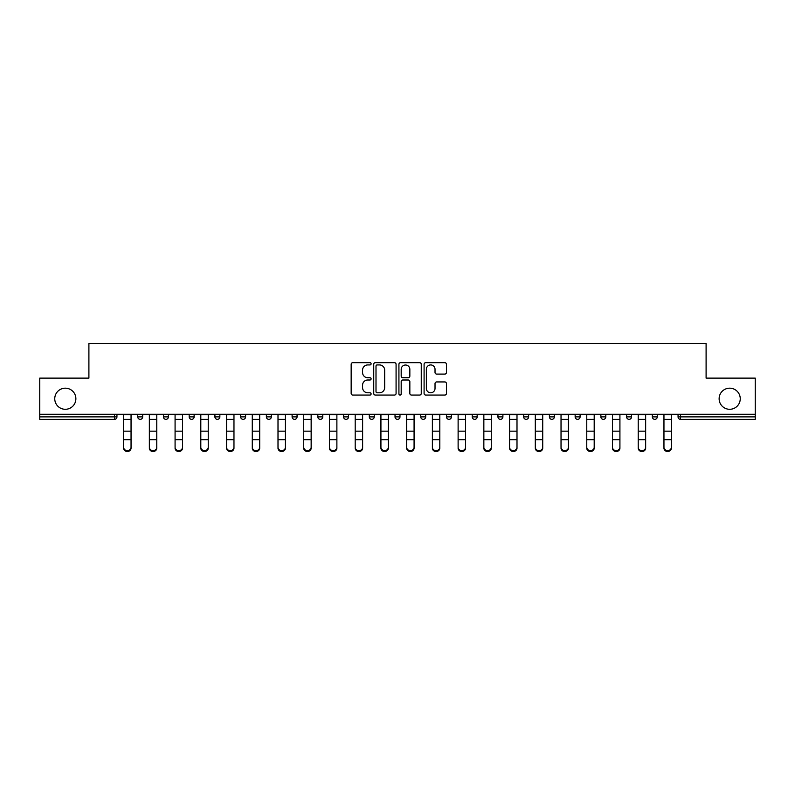 <?xml version="1.0" encoding="UTF-8"?>
<svg xmlns="http://www.w3.org/2000/svg" width="795" height="795" viewBox="0 0 795 795"><rect width="100%" height="100%" fill="white"/><g stroke="black" fill="none" stroke-linecap="round" stroke-linejoin="round"><path stroke-width="1.19" d="M75.873 398.732A10.554 10.554 0 0 1 65.319 409.296A10.554 10.554 0 0 1 54.756 398.732A10.554 10.554 0 0 1 65.319 388.179A10.554 10.554 0 0 1 75.873 398.732M740.244 398.732A10.554 10.554 0 0 1 729.681 409.296A10.554 10.554 0 0 1 719.127 398.732A10.554 10.554 0 0 1 729.681 388.179A10.554 10.554 0 0 1 740.244 398.732M371.106 363.802A1.133 1.133 0 0 0 369.973 362.669L352.771 362.669A1.62 1.62 0 0 0 351.161 364.289L351.161 393.436A1.62 1.62 0 0 0 352.771 395.055L369.973 395.055A1.133 1.133 0 0 0 371.106 393.923A1.133 1.133 0 0 0 369.973 392.79L367.747 392.79A5.177 5.177 0 0 1 362.57 387.602L362.57 385.178A5.177 5.177 0 0 1 367.747 380L369.973 380A1.133 1.133 0 0 0 371.106 378.857A1.133 1.133 0 0 0 369.973 377.724L367.747 377.724A5.177 5.177 0 0 1 362.57 372.547L362.57 370.122A5.177 5.177 0 0 1 367.747 364.935L369.973 364.935A1.133 1.133 0 0 0 371.106 363.802M444.812 374.087A1.62 1.62 0 0 0 446.432 372.467L446.432 364.289A1.62 1.62 0 0 0 444.812 362.669L425.713 362.669A1.62 1.62 0 0 0 424.093 364.289L424.093 393.436A1.62 1.62 0 0 0 425.713 395.055L444.812 395.055A1.62 1.62 0 0 0 446.432 393.436L446.432 383.558A1.62 1.62 0 0 0 444.812 381.938L436.634 381.938A1.62 1.62 0 0 0 435.024 383.558L435.024 388.457A4.333 4.333 0 0 1 430.691 392.79A4.333 4.333 0 0 1 426.359 388.457L426.359 369.268A4.333 4.333 0 0 1 430.691 364.935A4.333 4.333 0 0 1 435.024 369.268L435.024 372.467A1.62 1.62 0 0 0 436.634 374.087L444.812 374.087M39.75 414.245L39.75 378.122L88.901 378.122L88.901 343.48L706.099 343.48L706.099 378.122L755.25 378.122L755.25 414.245L39.75 414.245L39.75 416.878L114.47 416.878L114.47 414.245M396.079 364.289A1.62 1.62 0 0 0 394.469 362.669L375.359 362.669A1.62 1.62 0 0 0 373.739 364.289L373.739 393.436A1.62 1.62 0 0 0 375.359 395.055L394.469 395.055A1.62 1.62 0 0 0 396.079 393.436L396.079 364.289M400.531 362.669L419.641 362.669A1.62 1.62 0 0 1 421.261 364.289L421.261 393.436A1.62 1.62 0 0 1 419.641 395.055L411.462 395.055A1.62 1.62 0 0 1 409.842 393.436L409.842 381.61A1.62 1.62 0 0 0 408.223 380L402.807 380A1.62 1.62 0 0 0 401.187 381.61L401.187 393.923A1.133 1.133 0 0 1 400.054 395.055A1.133 1.133 0 0 1 398.921 393.923L398.921 364.289A1.62 1.62 0 0 1 400.531 362.669M114.47 419.353A2.474 2.474 0 0 0 116.945 416.878L114.47 416.878L114.47 419.353A2.474 2.474 0 0 0 116.945 416.878L116.945 414.245L116.945 416.878A2.474 2.474 0 0 1 114.47 419.353L39.75 419.353L39.75 416.878M755.25 414.245L755.25 419.353L680.53 419.353A2.474 2.474 0 0 1 678.056 416.878L678.056 414.245L678.056 416.878L755.25 416.878M137.724 414.245L137.724 416.878L137.724 414.245M140.198 419.353A2.474 2.474 0 0 1 137.724 416.878A2.474 2.474 0 0 0 140.198 419.353A2.474 2.474 0 0 0 142.673 416.878L142.673 414.245L142.673 416.878A2.474 2.474 0 0 1 140.198 419.353A2.474 2.474 0 0 1 137.724 416.878L142.673 416.878A2.474 2.474 0 0 1 140.198 419.353M163.452 414.245L163.452 416.878L163.452 414.245M168.401 414.245L168.401 416.878L168.401 414.245M189.18 416.878A2.474 2.474 0 0 0 191.655 419.353A2.474 2.474 0 0 0 194.129 416.878A2.474 2.474 0 0 1 191.655 419.353A2.474 2.474 0 0 0 194.129 416.878L194.129 414.245L194.129 416.878L189.18 416.878A2.474 2.474 0 0 0 191.655 419.353A2.474 2.474 0 0 1 189.18 416.878L189.18 414.245M219.857 414.245L219.857 416.878L214.918 416.878A2.474 2.474 0 0 0 217.393 419.353A2.474 2.474 0 0 1 214.918 416.878L214.918 414.245M240.647 416.878A2.474 2.474 0 0 0 243.121 419.353A2.474 2.474 0 0 0 245.595 416.878A2.474 2.474 0 0 1 243.121 419.353A2.474 2.474 0 0 0 245.595 416.878L245.595 414.245L245.595 416.878L240.647 416.878A2.474 2.474 0 0 0 243.121 419.353A2.474 2.474 0 0 1 240.647 416.878L240.647 414.245M266.375 414.245L266.375 416.878L266.375 414.245M271.324 414.245L271.324 416.878L271.324 414.245M292.103 414.245L292.103 416.878L292.103 414.245M297.052 414.245L297.052 416.878L297.052 414.245M317.831 414.245L317.831 416.878L317.831 414.245M322.78 414.245L322.78 416.878A2.474 2.474 0 0 1 320.305 419.353A2.474 2.474 0 0 1 317.831 416.878L322.78 416.878A2.474 2.474 0 0 1 320.305 419.353M343.569 414.245L343.569 416.878L343.569 414.245M348.518 414.245L348.518 416.878L348.518 414.245M369.297 414.245L369.297 416.878L369.297 414.245M374.246 414.245L374.246 416.878L374.246 414.245M395.026 414.245L395.026 416.878L395.026 414.245M399.974 414.245L399.974 416.878A2.474 2.474 0 0 1 397.5 419.353A2.474 2.474 0 0 1 395.026 416.878A2.474 2.474 0 0 0 397.5 419.353A2.474 2.474 0 0 0 399.974 416.878A2.474 2.474 0 0 1 397.5 419.353A2.474 2.474 0 0 1 395.026 416.878L399.974 416.878M423.228 419.353A2.474 2.474 0 0 0 425.703 416.878L425.703 414.245L425.703 416.878A2.474 2.474 0 0 1 423.228 419.353A2.474 2.474 0 0 1 420.754 416.878L420.754 414.245M446.482 414.245L446.482 416.878L446.482 414.245M451.431 414.245L451.431 416.878A2.474 2.474 0 0 1 448.956 419.353A2.474 2.474 0 0 1 446.482 416.878A2.474 2.474 0 0 0 448.956 419.353A2.474 2.474 0 0 1 446.482 416.878L451.431 416.878A2.474 2.474 0 0 1 448.956 419.353M477.169 414.245L477.169 416.878A2.474 2.474 0 0 1 474.695 419.353A2.474 2.474 0 0 1 472.22 416.878L472.22 414.245M502.897 414.245L502.897 416.878A2.474 2.474 0 0 1 500.423 419.353A2.474 2.474 0 0 1 497.948 416.878L497.948 414.245M528.625 414.245L528.625 416.878A2.474 2.474 0 0 1 526.151 419.353A2.474 2.474 0 0 1 523.676 416.878L523.676 414.245M554.354 414.245L554.354 416.878A2.474 2.474 0 0 1 551.879 419.353A2.474 2.474 0 0 1 549.405 416.878L549.405 414.245M580.082 414.245L580.082 416.878A2.474 2.474 0 0 1 577.607 419.353A2.474 2.474 0 0 1 575.143 416.878L575.143 414.245M605.82 414.245L605.82 416.878A2.474 2.474 0 0 1 603.345 419.353A2.474 2.474 0 0 1 600.871 416.878L600.871 414.245M626.599 414.245L626.599 416.878L626.599 414.245M631.548 414.245L631.548 416.878A2.474 2.474 0 0 1 629.074 419.353A2.474 2.474 0 0 1 626.599 416.878L631.548 416.878A2.474 2.474 0 0 1 629.074 419.353M657.276 414.245L657.276 416.878A2.474 2.474 0 0 1 654.802 419.353A2.474 2.474 0 0 1 652.327 416.878L652.327 414.245M165.926 419.353A2.474 2.474 0 0 1 163.452 416.878A2.474 2.474 0 0 0 165.926 419.353A2.474 2.474 0 0 0 168.401 416.878A2.474 2.474 0 0 1 165.926 419.353A2.474 2.474 0 0 1 163.452 416.878L168.401 416.878A2.474 2.474 0 0 1 165.926 419.353M219.857 416.878A2.474 2.474 0 0 1 217.393 419.353A2.474 2.474 0 0 0 219.857 416.878A2.474 2.474 0 0 1 217.393 419.353A2.474 2.474 0 0 1 214.918 416.878M268.849 419.353A2.474 2.474 0 0 1 266.375 416.878A2.474 2.474 0 0 0 268.849 419.353A2.474 2.474 0 0 0 271.324 416.878A2.474 2.474 0 0 1 268.849 419.353A2.474 2.474 0 0 1 266.375 416.878L271.324 416.878M294.577 419.353A2.474 2.474 0 0 1 292.103 416.878A2.474 2.474 0 0 0 294.577 419.353A2.474 2.474 0 0 0 297.052 416.878A2.474 2.474 0 0 1 294.577 419.353A2.474 2.474 0 0 1 292.103 416.878L297.052 416.878A2.474 2.474 0 0 1 294.577 419.353M346.044 419.353A2.474 2.474 0 0 1 343.569 416.878L348.518 416.878A2.474 2.474 0 0 1 346.044 419.353A2.474 2.474 0 0 0 348.518 416.878M371.772 419.353A2.474 2.474 0 0 1 369.297 416.878A2.474 2.474 0 0 0 371.772 419.353A2.474 2.474 0 0 0 374.246 416.878A2.474 2.474 0 0 1 371.772 419.353A2.474 2.474 0 0 1 369.297 416.878L374.246 416.878A2.474 2.474 0 0 1 371.772 419.353M377.138 364.935A1.133 1.133 0 0 0 376.005 366.068L376.005 391.657A1.133 1.133 0 0 0 377.138 392.79L379.493 392.79A5.177 5.177 0 0 0 384.671 387.602L384.671 370.122A5.177 5.177 0 0 0 379.493 364.935L377.138 364.935M409.842 369.347A4.333 4.333 0 0 0 405.51 365.024A4.333 4.333 0 0 0 401.187 369.347L401.187 376.115A1.62 1.62 0 0 0 402.807 377.724L408.223 377.724A1.62 1.62 0 0 0 409.842 376.115L409.842 369.347M123.623 440.579L123.623 447.247A3.707 3.369 0 0 0 127.329 450.616A3.707 3.369 0 0 0 131.046 447.247L131.046 448.151A3.707 3.369 180 0 1 127.329 451.52A3.707 3.369 180 0 1 123.623 448.151M131.046 447.247L131.046 414.245M123.623 447.247L123.623 414.245M149.351 440.579L149.351 447.247A3.707 3.369 0 0 0 153.057 450.616A3.707 3.369 0 0 0 156.774 447.247L156.774 448.151A3.707 3.369 180 0 1 153.057 451.52A3.707 3.369 180 0 1 149.351 448.151M175.079 440.579L175.079 447.247A3.707 3.369 0 0 0 178.796 450.616A3.707 3.369 0 0 0 182.502 447.247L182.502 448.151A3.707 3.369 180 0 1 178.796 451.52A3.707 3.369 180 0 1 175.079 448.151M200.807 440.579L200.807 447.247A3.707 3.369 0 0 0 204.524 450.616A3.707 3.369 0 0 0 208.23 447.247L208.23 448.151A3.707 3.369 180 0 1 204.524 451.52A3.707 3.369 180 0 1 200.807 448.151M226.545 440.579L226.545 447.247A3.707 3.369 0 0 0 230.252 450.616A3.707 3.369 0 0 0 233.969 447.247L233.969 448.151A3.707 3.369 180 0 1 230.252 451.52A3.707 3.369 180 0 1 226.545 448.151M252.273 440.579L252.273 447.247A3.707 3.369 0 0 0 255.98 450.616A3.707 3.369 0 0 0 259.697 447.247L259.697 448.151A3.707 3.369 180 0 1 255.98 451.52A3.707 3.369 180 0 1 252.273 448.151M156.774 447.247L156.774 414.245M149.351 447.247L149.351 414.245M182.502 447.247L182.502 414.245M175.079 447.247L175.079 414.245M208.23 447.247L208.23 414.245M200.807 447.247L200.807 414.245M233.969 447.247L233.969 414.245M226.545 447.247L226.545 414.245M259.697 447.247L259.697 414.245M252.273 447.247L252.273 414.245M278.002 440.579L278.002 447.247A3.707 3.369 0 0 0 281.718 450.616A3.707 3.369 0 0 0 285.425 447.247L285.425 448.151A3.707 3.369 180 0 1 281.718 451.52A3.707 3.369 180 0 1 278.002 448.151M285.425 447.247L285.425 414.245M278.002 447.247L278.002 414.245M303.73 440.579L303.73 447.247A3.707 3.369 0 0 0 307.446 450.616A3.707 3.369 0 0 0 311.153 447.247L311.153 448.151A3.707 3.369 180 0 1 307.446 451.52A3.707 3.369 180 0 1 303.73 448.151M311.153 447.247L311.153 414.245M303.73 447.247L303.73 414.245M329.468 440.579L329.468 447.247A3.707 3.369 0 0 0 333.175 450.616A3.707 3.369 0 0 0 336.881 447.247L336.881 448.151A3.707 3.369 180 0 1 333.175 451.52A3.707 3.369 180 0 1 329.468 448.151M336.881 448.151L336.881 414.245M329.468 447.247L329.468 414.245M355.196 440.579L355.196 447.247A3.707 3.369 0 0 0 358.903 450.616A3.707 3.369 0 0 0 362.619 447.247L362.619 448.151A3.707 3.369 180 0 1 358.903 451.52A3.707 3.369 180 0 1 355.196 448.151M362.619 448.151L362.619 414.245M355.196 447.247L355.196 414.245M380.924 440.579L380.924 447.247A3.707 3.369 0 0 0 384.631 450.616A3.707 3.369 0 0 0 388.348 447.247L388.348 448.151A3.707 3.369 180 0 1 384.631 451.52A3.707 3.369 180 0 1 380.924 448.151M388.348 447.247L388.348 414.245M380.924 447.247L380.924 414.245M406.652 440.579L406.652 447.247A3.707 3.369 0 0 0 410.369 450.616A3.707 3.369 0 0 0 414.076 447.247L414.076 448.151A3.707 3.369 180 0 1 410.369 451.52A3.707 3.369 180 0 1 406.652 448.151M414.076 447.247L414.076 414.245M406.652 447.247L406.652 414.245M432.381 440.579L432.381 447.247A3.707 3.369 0 0 0 436.097 450.616A3.707 3.369 0 0 0 439.804 447.247L439.804 448.151A3.707 3.369 180 0 1 436.097 451.52A3.707 3.369 180 0 1 432.381 448.151M439.804 447.247L439.804 414.245M432.381 447.247L432.381 414.245M458.119 440.579L458.119 447.247A3.707 3.369 0 0 0 461.825 450.616A3.707 3.369 0 0 0 465.532 447.247L465.532 448.151A3.707 3.369 180 0 1 461.825 451.52A3.707 3.369 180 0 1 458.119 448.151M465.532 447.247L465.532 414.245M458.119 447.247L458.119 414.245M483.847 440.579L483.847 447.247A3.707 3.369 0 0 0 487.554 450.616A3.707 3.369 0 0 0 491.27 447.247L491.27 448.151A3.707 3.369 180 0 1 487.554 451.52A3.707 3.369 180 0 1 483.847 448.151M491.27 447.247L491.27 414.245M483.847 447.247L483.847 414.245M509.575 440.579L509.575 447.247A3.707 3.369 0 0 0 513.282 450.616A3.707 3.369 0 0 0 516.998 447.247L516.998 448.151A3.707 3.369 180 0 1 513.282 451.52A3.707 3.369 180 0 1 509.575 448.151M516.998 447.247L516.998 414.245M509.575 447.247L509.575 414.245M535.303 440.579L535.303 447.247A3.707 3.369 0 0 0 539.02 450.616A3.707 3.369 0 0 0 542.727 447.247L542.727 448.151A3.707 3.369 180 0 1 539.02 451.52A3.707 3.369 180 0 1 535.303 448.151M542.727 447.247L542.727 414.245M535.303 447.247L535.303 414.245M561.031 440.579L561.031 447.247A3.707 3.369 0 0 0 564.748 450.616A3.707 3.369 0 0 0 568.455 447.247L568.455 448.151A3.707 3.369 180 0 1 564.748 451.52A3.707 3.369 180 0 1 561.031 448.151M568.455 447.247L568.455 414.245M561.031 447.247L561.031 414.245M586.77 440.579L586.77 447.247A3.707 3.369 0 0 0 590.476 450.616A3.707 3.369 0 0 0 594.193 447.247L594.193 448.151A3.707 3.369 180 0 1 590.476 451.52A3.707 3.369 180 0 1 586.77 448.151M594.193 447.247L594.193 414.245M586.77 447.247L586.77 414.245M612.498 440.579L612.498 447.247A3.707 3.369 0 0 0 616.205 450.616A3.707 3.369 0 0 0 619.921 447.247L619.921 448.151A3.707 3.369 180 0 1 616.205 451.52A3.707 3.369 180 0 1 612.498 448.151M619.921 447.247L619.921 414.245M612.498 447.247L612.498 414.245M638.226 440.579L638.226 447.247A3.707 3.369 0 0 0 641.943 450.616A3.707 3.369 0 0 0 645.649 447.247L645.649 448.151A3.707 3.369 180 0 1 641.943 451.52A3.707 3.369 180 0 1 638.226 448.151M645.649 447.247L645.649 414.245M638.226 447.247L638.226 414.245M663.954 440.579L663.954 447.247A3.707 3.369 0 0 0 667.671 450.616A3.707 3.369 0 0 0 671.378 447.247L671.378 448.151A3.707 3.369 180 0 1 667.671 451.52A3.707 3.369 180 0 1 663.954 448.151M671.378 447.247L671.378 414.245M663.954 447.247L663.954 414.245M680.53 414.245L680.53 419.353M425.703 416.878L420.754 416.878M474.695 419.353A2.474 2.474 0 0 0 477.169 416.878L472.22 416.878M500.423 419.353A2.474 2.474 0 0 0 502.897 416.878L497.948 416.878M526.151 419.353A2.474 2.474 0 0 0 528.625 416.878L523.676 416.878M551.879 419.353A2.474 2.474 0 0 0 554.354 416.878L549.405 416.878M577.607 419.353A2.474 2.474 0 0 0 580.082 416.878L575.143 416.878M603.345 419.353A2.474 2.474 0 0 0 605.82 416.878L600.871 416.878M654.802 419.353A2.474 2.474 0 0 0 657.276 416.878L652.327 416.878M123.623 431.158L131.046 431.158M123.623 439.675L131.046 439.675M123.623 419.353L131.046 419.353M123.623 414.742L131.046 414.742M149.351 431.158L156.774 431.158M149.351 439.675L156.774 439.675M149.351 419.353L156.774 419.353M149.351 414.742L156.774 414.742M175.079 431.158L182.502 431.158M175.079 439.675L182.502 439.675M175.079 419.353L182.502 419.353M175.079 414.742L182.502 414.742M200.807 431.158L208.23 431.158M200.807 439.675L208.23 439.675M200.807 419.353L208.23 419.353M200.807 414.742L208.23 414.742M226.545 431.158L233.969 431.158M226.545 439.675L233.969 439.675M226.545 419.353L233.969 419.353M226.545 414.742L233.969 414.742M252.273 431.158L259.697 431.158M252.273 439.675L259.697 439.675M252.273 419.353L259.697 419.353M252.273 414.742L259.697 414.742M278.002 431.158L285.425 431.158M278.002 439.675L285.425 439.675M278.002 419.353L285.425 419.353M278.002 414.742L285.425 414.742M303.73 431.158L311.153 431.158M303.73 439.675L311.153 439.675M303.73 419.353L311.153 419.353M303.73 414.742L311.153 414.742M329.468 431.158L336.881 431.158M329.468 439.675L336.881 439.675M329.468 419.353L336.881 419.353M329.468 414.742L336.881 414.742M355.196 431.158L362.619 431.158M355.196 439.675L362.619 439.675M355.196 419.353L362.619 419.353M355.196 414.742L362.619 414.742M380.924 431.158L388.348 431.158M380.924 439.675L388.348 439.675M380.924 419.353L388.348 419.353M380.924 414.742L388.348 414.742M406.652 431.158L414.076 431.158M406.652 439.675L414.076 439.675M406.652 419.353L414.076 419.353M406.652 414.742L414.076 414.742M432.381 431.158L439.804 431.158M432.381 439.675L439.804 439.675M432.381 419.353L439.804 419.353M432.381 414.742L439.804 414.742M458.119 431.158L465.532 431.158M458.119 439.675L465.532 439.675M458.119 419.353L465.532 419.353M458.119 414.742L465.532 414.742M483.847 431.158L491.27 431.158M483.847 439.675L491.27 439.675M483.847 419.353L491.27 419.353M483.847 414.742L491.27 414.742M509.575 431.158L516.998 431.158M509.575 439.675L516.998 439.675M509.575 419.353L516.998 419.353M509.575 414.742L516.998 414.742M535.303 431.158L542.727 431.158M535.303 439.675L542.727 439.675M535.303 419.353L542.727 419.353M535.303 414.742L542.727 414.742M561.031 431.158L568.455 431.158M561.031 439.675L568.455 439.675M561.031 419.353L568.455 419.353M561.031 414.742L568.455 414.742M586.77 431.158L594.193 431.158M586.77 439.675L594.193 439.675M586.77 419.353L594.193 419.353M586.77 414.742L594.193 414.742M612.498 431.158L619.921 431.158M612.498 439.675L619.921 439.675M612.498 419.353L619.921 419.353M612.498 414.742L619.921 414.742M638.226 431.158L645.649 431.158M638.226 439.675L645.649 439.675M638.226 419.353L645.649 419.353M638.226 414.742L645.649 414.742M663.954 431.158L671.378 431.158M663.954 439.675L671.378 439.675M663.954 419.353L671.378 419.353M663.954 414.742L671.378 414.742"/></g></svg>
